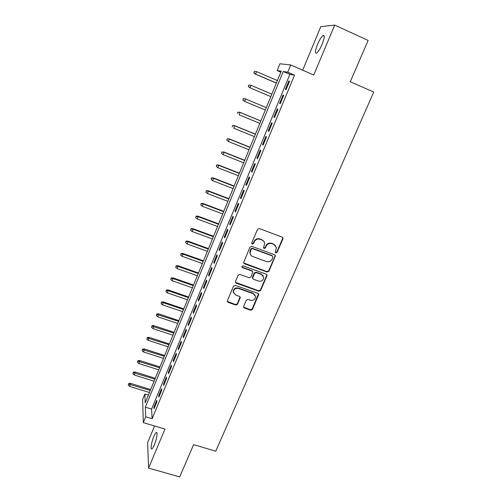 <?xml version="1.0" encoding="UTF-8"?>
<svg xmlns="http://www.w3.org/2000/svg" width="502" height="502" viewBox="0 0 502 502"><rect width="100%" height="100%" fill="white"/><g stroke="black" fill="none" stroke-linecap="round" stroke-linejoin="round"><path stroke-width="0.75" d="M275.849 252.87L277.11 252.318L282.908 238.896L283.002 238.13L282.193 237.157L259.327 228.542L257.507 229.345L251.766 242.924L252.28 244.148L253.554 243.583L254.294 241.838C255.587 239.46 257.526 238.607 260.105 239.285L262.013 239.994C263.519 240.615 264.403 241.726 264.667 243.313L263.537 247.8L264.115 248.528L265.382 247.969L266.123 246.231C267.422 243.865 269.348 243.012 271.908 243.683L273.803 244.392L276.407 247.58L275.284 252.173L275.849 252.87M275.322 252.343L276.847 251.941L282.626 238.544L282.588 237.39M251.728 243.57L253.328 243.219L254.068 241.475L254.294 241.838M263.575 247.975L265.131 247.599L265.878 245.861L266.123 246.231M154.296 444.992C156.743 439.319 157.948 431.205 156.185 432.561C155.526 433.013 154.741 434.318 153.832 436.47C151.441 442.017 150.173 450.175 151.955 448.87C152.602 448.43 153.386 447.138 154.296 444.992M322.115 44.308C324.593 37.832 324.882 34.908 322.987 35.535C321.311 36.903 319.492 39.859 317.521 44.389C315.068 50.79 314.785 53.701 316.668 53.112C318.312 51.794 320.125 48.863 322.115 44.308M243.646 306.371L243.545 306.967L244.374 308.021L250.68 310.211L252.443 309.433L258.762 294.398L257.94 293.375L235.281 285.356L233.493 286.146L227.237 301.256L228.084 302.367L235.783 305.04L237.559 304.256L240.295 297.473L239.46 296.4L235.645 295.063L233.386 292.126C233.769 289.208 235.457 287.991 238.444 288.468L253.353 293.733L255.556 296.494C255.254 299.474 253.585 300.736 250.536 300.29L248.063 299.418L246.287 300.202L243.646 306.371M145.699 416.779L143.296 422.615L142.631 399.504L144.883 393.988L145.203 402.88L281.252 71.184L277.135 70.537L279.896 63.785L290.714 64.953L287.728 72.2L283.253 71.497L145.354 407.191L145.699 416.779L152.112 418.706L294.53 75.149L287.728 72.2M290.714 64.953L313.731 75.024L334.702 25.1L368.117 40.417L350.277 81.744L373.72 92.079L215.741 451.191L193.609 444.653L179.691 476.9L148.586 468.09L164.976 429.072L143.296 422.615M267.152 272.021L268.947 271.231L275.403 255.769L274.594 254.778L251.791 246.35L249.977 247.147L243.57 262.684L244.418 263.776L267.152 272.021L266.907 271.607L268.695 270.823L275.046 256.108L275.046 255.066M266.932 275.887L260.645 290.445L258.869 291.229L236.204 283.184L235.356 282.086L235.457 281.496L238.117 275.209L239.912 274.412L249.161 277.731L250.956 276.941L252.839 272.122L252.004 271.067L242.366 267.591L241.769 266.826L243.106 265.834L266.217 274.192L267.033 275.203L266.932 275.887L266.688 275.466L260.412 290.005L260.645 290.445M154.56 425.972L147.613 442.657L148.586 468.09M334.702 25.1L320.797 26.669L302.681 70.186M286.09 89.626L289.598 81.155L288.838 80.991L285.349 89.425L286.09 89.626M280.285 103.657L283.762 95.254L283.034 95.029L279.576 103.393L280.285 103.657M274.525 117.575L277.976 109.241L277.28 108.947L273.847 117.242L274.525 117.575M268.815 131.38L272.235 123.109L271.569 122.752L268.162 130.984L268.815 131.38M263.148 145.072L266.543 136.87L265.903 136.444L262.527 144.607L263.148 145.072M257.532 158.651L260.896 150.512L260.287 150.029L256.936 158.124L257.532 158.651M251.954 172.117L255.292 164.047L254.715 163.501L251.395 171.533L251.954 172.117M246.426 185.476L249.739 177.476L249.187 176.867L245.892 184.83L246.426 185.476M240.941 198.729L244.229 190.791L243.708 190.12L240.439 198.026L240.941 198.729M235.501 211.875L238.764 204L238.268 203.272L235.024 211.116L235.501 211.875M230.104 224.921L233.336 217.109L232.872 216.324L229.652 224.099L230.104 224.921M224.752 237.86L227.958 230.111L227.519 229.263L224.325 236.982L224.752 237.86M219.437 250.699L222.624 243.006L222.204 242.108L219.041 249.764L219.437 250.699M214.172 263.431L217.328 255.8L216.939 254.847L213.796 262.446L214.172 263.431M208.939 276.069L212.07 268.501L211.706 267.491L208.594 275.027L208.939 276.069M203.749 288.606L206.862 281.095L206.523 280.034L203.429 287.514L203.749 288.606M198.604 301.043L201.691 293.595L201.377 292.478L198.303 299.901L198.604 301.043M193.496 313.386L196.558 305.994L196.269 304.827L193.22 312.194L193.496 313.386M188.426 325.635L191.463 318.299L191.199 317.082L188.175 324.386L188.426 325.635M183.399 337.79L186.411 330.511L186.173 329.243L183.174 336.491L183.399 337.79M178.411 349.85L181.398 342.628L181.178 341.31L178.204 348.507L178.411 349.85M173.454 361.816L176.422 354.65L176.227 353.282L173.272 360.423L173.454 361.816M168.54 373.695L171.483 366.579L171.314 365.167L168.383 372.258L168.54 373.695M163.665 385.486L166.582 378.42L166.432 376.964L163.526 383.999L163.665 385.486M158.82 397.182L161.719 390.173L161.594 388.667L158.707 395.651L158.82 397.182M294.53 75.149L289.867 74.365L151.604 409.086L152.112 418.706M156.787 400.289L153.919 407.216L154.014 408.797L156.894 401.838L156.787 400.289M148.404 395.074L144.883 393.988M280.856 72.15L277.135 70.537M289.867 74.365L283.253 71.497M151.604 409.086L145.354 407.191M288.838 80.991L289.541 81.293M283.034 95.029L283.737 95.324M273.847 117.242L274.544 117.531M268.162 130.984L268.859 131.267M262.527 144.607L263.224 144.89M256.936 158.124L257.633 158.4M251.395 171.533L252.086 171.803M245.892 184.83L246.582 185.1M240.439 198.026L241.123 198.29M235.024 211.116L235.708 211.373M229.652 224.099L230.336 224.356M224.325 236.982L225.009 237.233M219.041 249.764L219.719 250.015M213.796 262.446L214.473 262.69M208.594 275.027L209.271 275.265M203.429 287.514L204.107 287.746M198.303 299.901L198.98 300.133M193.22 312.194L193.897 312.42M188.175 324.386L188.852 324.612M183.174 336.491L183.845 336.716M178.204 348.507L178.875 348.727M173.272 360.423L173.943 360.643M168.383 372.258L169.048 372.471M163.526 383.999L164.192 384.206M158.707 395.651L159.372 395.858M153.919 407.216L154.585 407.417M275.554 245.641L273.803 244.392M265.878 245.861C267.171 243.501 269.097 242.654 271.651 243.319L273.54 244.028M263.87 241.362L262.013 239.994M254.068 241.475C255.361 239.103 257.294 238.249 259.867 238.927L261.774 239.636M243.627 262.948L266.907 271.607M272.956 257.225L272.454 256.02L252.443 248.647L251.176 249.205L250.071 253.133C250.303 254.79 251.195 255.938 252.757 256.572L266.418 261.573C268.965 262.226 270.879 261.385 272.172 259.045L272.956 257.225M250.485 254.558L249.852 252.751L250.178 250.661L250.956 248.829L252.224 248.27L272.191 255.637M235.382 282.275L258.637 290.783L260.412 290.005M252.562 271.463L251.784 270.66L242.159 267.183L242.366 267.591M241.788 266.932L242.159 267.183M258.693 281.145C261.799 281.609 263.481 280.304 263.745 277.242L261.548 274.512L256.296 272.617L254.501 273.408L252.619 278.215L253.447 279.263L258.693 281.145M263.205 275.793L261.548 274.512M252.663 278.441L252.5 277.148L254.276 272.994L256.064 272.203L261.31 274.098M266.688 275.466L266.725 274.531M255.116 295.157L253.353 293.733M233.543 292.948L233.198 291.681C233.581 288.763 235.262 287.546 238.249 288.022L253.133 293.287M227.249 301.382L235.595 304.57L237.364 303.785L240.075 296.864M243.564 307.098L250.46 309.734L252.23 308.956L258.492 293.764M254.319 71.372L253.993 72.79L254.319 71.372L256.572 71.617L255.574 74.095L255.154 74.001L276.364 83.106M253.993 72.79L255.574 74.095L276.395 83.025M254.552 71.416L256.572 71.617L277.399 80.577M255.154 74.001L253.767 72.746M249.657 87.655L270.816 96.616L249.657 87.655L248.264 86.419L249.03 85.127L248.264 86.419M248.816 85.058L251.044 85.334L271.827 94.156M249.03 85.127L251.044 85.334L250.052 87.787L248.484 86.495M243.351 98.637L243.012 100.086L243.351 98.637L245.56 98.938L244.574 101.373L265.313 110.045M243.012 100.086L244.204 101.197L242.805 99.986M243.558 98.731L245.56 98.938L266.298 107.629L245.183 98.768M237.935 112.103L237.59 113.565L237.935 112.103L240.119 112.435L239.147 114.851L259.835 123.392M238.13 112.222L240.119 112.435L260.82 121.001M239.761 112.222L260.839 120.944M232.558 125.469L232.206 126.943L232.558 125.469L234.723 125.826L233.756 128.223L254.401 136.638M232.74 125.613L234.723 125.826L255.38 134.26M234.384 125.569L255.418 134.16M227.224 138.728L226.866 140.215L227.224 138.728L229.37 139.11L228.41 141.495L249.011 149.778M227.4 138.891L229.37 139.11L249.983 147.419M229.05 138.809L250.04 147.274M228.41 141.495L226.866 140.215M221.934 151.88L221.57 153.38L221.934 151.88L224.061 152.294L223.108 154.654L243.665 162.817M222.097 152.068L224.061 152.294L244.625 160.477M223.754 151.949L244.706 160.282M223.108 154.654L221.57 153.38M216.682 164.932L216.312 166.444L216.682 164.932L218.502 164.982L218.79 165.371L217.843 167.712L238.362 175.75M216.833 165.145L218.79 165.371L239.31 173.428M218.502 164.982L239.41 173.196M217.843 167.712L216.312 166.444M211.474 177.877L211.097 179.409L211.474 177.877L213.294 177.915L213.557 178.342L212.622 180.67L233.097 188.589M211.618 178.116L213.557 178.342L234.039 186.286M213.294 177.915L234.152 186.004M212.622 180.67L211.097 179.409M206.303 190.729L205.92 192.266L206.303 190.729L208.123 190.747L208.374 191.218L207.445 193.527L227.87 201.321M206.435 190.986L208.374 191.218L228.812 199.037M208.123 190.747L228.937 198.717M207.445 193.527L205.92 192.266M201.177 203.473L200.787 205.029L201.177 203.473L202.996 203.486L203.222 203.994L202.3 206.278L222.687 213.965M201.296 203.756L203.222 203.994L223.616 211.693M202.996 203.486L223.767 211.336M202.3 206.278L200.787 205.029M196.087 216.124L195.692 217.692L196.087 216.124L197.901 216.124L198.114 216.669L197.198 218.941L217.542 226.502M196.2 216.431L198.114 216.669L218.464 224.256M197.901 216.124L218.634 223.848M197.198 218.941L195.692 217.692M191.036 228.68L190.635 230.255L191.036 228.68L192.85 228.661L193.05 229.245L192.14 231.497L212.44 238.952M191.143 229.006L193.05 229.245L213.356 236.718M192.85 228.661L213.538 236.273M192.14 231.497L190.635 230.255M186.022 241.136L185.621 242.723L186.022 241.136L187.842 241.104L188.018 241.726L187.114 243.966L207.37 251.301M186.117 241.481L188.018 241.726L208.28 249.086M187.842 241.104L208.481 248.603M187.114 243.966L185.621 242.723M181.053 253.497L180.638 255.098L181.053 253.497L182.866 253.454L183.023 254.112L182.132 256.334L202.344 263.556M181.134 253.868L183.023 254.112L203.247 261.36M182.866 253.454L203.461 260.839M182.132 256.334L180.638 255.098M176.114 265.771L175.7 267.378L176.114 265.771L177.928 265.709L177.187 268.608L197.355 275.723M176.189 266.154L178.072 266.405L198.252 273.54M177.928 265.709L198.478 272.981M177.187 268.608L175.7 267.378M171.213 277.945L170.793 279.564L171.213 277.945L173.027 277.87L172.274 280.787L192.404 287.797M171.282 278.353L173.159 278.604L193.295 285.632M173.027 277.87L193.54 285.036M172.274 280.787L170.793 279.564M166.357 290.03L165.93 291.662L166.357 290.03L168.164 289.943L167.404 292.879L187.491 299.782M166.413 290.457L168.277 290.708L188.369 297.63M168.164 289.943L188.633 296.996M167.404 292.879L165.93 291.662M161.531 302.022L161.098 303.666L161.531 302.022L163.338 301.922L162.566 304.877L182.609 311.673M161.581 302.468L163.432 302.725L183.487 309.539M163.338 301.922L183.763 308.868M162.566 304.877L161.098 303.666M156.743 313.926L156.304 315.582L156.743 313.926L158.55 313.813L157.766 316.787L177.771 323.483M156.781 314.39L178.637 321.362M158.55 313.813L178.925 320.652M157.766 316.787L156.304 315.582M151.987 325.742L151.548 327.404L151.987 325.742L153.794 325.616L153.003 328.609L172.964 335.198M152.018 326.225L173.824 333.096M153.794 325.616L174.131 332.349M153.003 328.609L151.548 327.404M147.268 337.469L146.822 339.145L147.268 337.469L149.075 337.331L148.278 340.343L168.189 346.826M147.293 337.971L169.048 344.742M149.075 337.331L169.369 343.964M148.278 340.343L146.822 339.145M142.587 349.11L142.135 350.791L142.587 349.11L144.388 348.959L143.585 351.99L163.457 358.372M142.606 349.63L164.305 356.301M144.388 348.959L164.637 355.491M143.585 351.99L142.135 350.791M137.937 360.668L137.485 362.356L137.937 360.668L139.738 360.505L138.922 363.548L158.757 369.836M137.943 361.208L159.598 367.778M139.738 360.505L159.943 366.931M138.922 363.548L137.485 362.356M133.325 372.139L132.861 373.839L133.325 372.139L135.12 371.963L134.298 375.025L154.089 381.213M133.325 372.691L154.923 379.173M135.12 371.963L155.287 378.288M134.298 375.025L132.861 373.839M128.744 383.522L128.28 385.235L128.744 383.522L130.539 383.34L129.711 386.414L149.458 392.508M128.738 384.099L150.286 390.481M130.539 383.34L150.663 389.571M129.711 386.414L128.28 385.235M276.847 251.941L277.11 252.318M253.328 243.219L253.554 243.583M265.131 247.599L265.382 247.969M271.651 243.319L271.908 243.683M259.867 238.927L260.105 239.285M282.626 238.544L282.908 238.896M244.21 263.374L244.418 263.776M275.046 256.108L275.309 256.497M268.695 270.823L268.947 271.231M252.224 248.27L252.443 248.647M250.956 248.829L251.176 249.205M250.178 250.661L250.398 251.038M258.637 290.783L258.869 291.229M236.009 282.751L236.204 283.184M251.784 270.66L252.004 271.067M256.064 272.203L256.296 272.617M254.276 272.994L254.501 273.408M252.5 277.148L252.719 277.575M238.249 288.022L238.444 288.468M240 297.611L240.194 298.069M237.364 303.785L237.559 304.256M235.595 304.57L235.783 305.04M227.908 301.897L228.084 302.367M258.43 294.592L258.662 295.044M252.23 308.956L252.443 309.433M250.46 309.734L250.68 310.211M244.173 307.55L244.374 308.021M156.185 432.561L156.856 432.755M322.987 35.535L324.217 36.094M282.72 237.779L283.002 238.13M275.14 255.386L275.403 255.769M249.852 252.751L250.071 253.133M252.399 277.788L252.619 278.215M266.788 274.782L267.033 275.203M233.198 291.681L233.386 292.126M240.1 297.021L240.295 297.473M258.53 293.952L258.762 294.398"/></g></svg>
